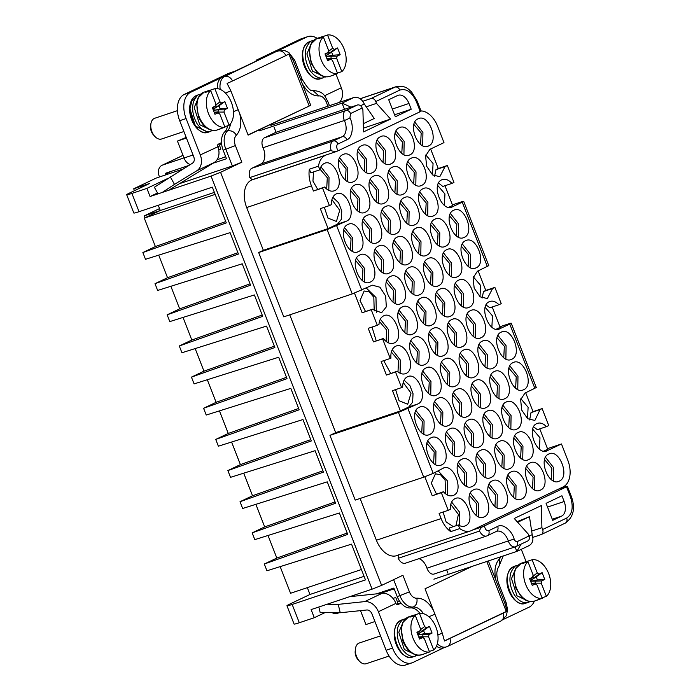 <?xml version="1.0" encoding="UTF-8"?>
<svg xmlns="http://www.w3.org/2000/svg" width="700" height="700" viewBox="0 0 700 700"><rect width="100%" height="100%" fill="white"/><g stroke="black" fill="none" stroke-linecap="round" stroke-linejoin="round"><path stroke-width="1.05" d="M336.446 151.515L331.993 151.008L331.118 150.351A8.461 5.346 -108.5 0 1 333.2 141.024A4.366 3.377 64.5 0 1 337.995 144.008C336.7 144.751 336.411 146.396 337.129 148.934L338.223 150.727L336.446 151.515L252.21 179.734L249.795 177.59A8.461 5.346 -108.5 0 1 251.877 168.263L260.803 164.01A12.688 8.024 71.5 0 0 263.471 148.741L263.043 147.718A7.726 4.883 -108.5 0 1 264.408 137.804L276.062 132.256L274.155 127.374M434.429 573.895A7.726 4.883 -108.5 0 1 434.088 574.035A7.726 4.883 -108.5 0 1 426.974 568.181L426.598 567.131A12.688 8.024 71.5 0 0 418.994 558.653M258.676 252.525L327.162 229.591L352.249 293.921L283.762 316.855L258.676 252.525L263.358 250.303L246.68 207.532L311.421 185.85L313.442 191.039L322.534 187.994L329.402 205.599L331.441 204.627C331.328 199.299 332.85 195.764 336.017 194.023L336.586 193.786M311.421 185.85A22.82 14.42 -108.5 0 1 309.365 169.207L318.465 166.162L319.882 169.811C320.574 166.705 321.991 164.614 324.135 163.546L324.704 163.31M324.135 163.546C334.6 157.657 345.765 186.27 334.696 190.636L334.04 190.899M328.816 190.4L329.026 177.144L320.924 166.827M319.882 169.811L310.783 172.856L309.365 169.207M452.427 204.873L461.073 201.976C464.065 201.005 464.459 201.066 462.254 202.169L451.596 207.183M451.001 207.331L452.358 206.876C441.892 212.765 430.736 184.153 441.796 179.795L442.453 179.524M499.949 326.76L508.594 323.864C511.595 322.892 511.98 322.963 509.775 324.056L499.117 329.07M498.523 329.219L499.879 328.764C489.414 334.652 478.258 306.04 489.317 301.683L489.974 301.411M424.839 476.77L432.25 495.766L441.341 492.713L448.21 510.326L439.11 513.371L441.131 518.56L376.399 540.234A22.82 14.42 -108.5 0 0 396.716 555.651L470.558 530.924A22.82 14.42 -108.5 0 0 471.581 530.504L563.115 486.929A22.234 14.052 -108.5 0 0 567.796 460.189L561.47 443.957L546.639 450.957M546.053 451.106L547.4 450.651C536.935 456.549 525.779 427.928 536.847 423.57L537.495 423.308M448.21 510.326L450.249 509.346C450.135 504.026 451.657 500.491 454.825 498.741L455.394 498.505M454.825 498.741C465.29 492.852 476.446 521.465 465.386 525.831L464.625 526.129M459.506 525.595L459.716 512.339L451.614 502.023M423.692 477.173L355.206 500.106L329.963 435.365L398.449 412.431L423.692 477.173L433.213 473.392L443.511 468.037M442.942 468.274C453.407 462.376 464.573 490.998 453.504 495.355L452.847 495.617M447.624 495.119L447.484 480.909L438.244 470.995M354.48 293.134L362.136 312.769L371.236 309.724L377.309 325.299L368.209 328.344L373.494 341.889L382.585 338.844L390.241 358.479L381.15 361.524L386.426 375.069L395.526 372.024L401.599 387.599L402.71 387.065C402.692 381.938 404.224 378.534 407.304 376.854L407.873 376.618M390.241 358.479L390.941 358.146C390.495 352.257 391.991 348.329 395.421 346.377L395.99 346.15M395.421 346.377C405.886 340.489 417.043 369.11 405.983 373.467L405.178 373.783M400.102 373.24L400.312 359.975L392.21 349.659M377.309 325.299L378.971 324.502C379.304 320.189 380.826 317.319 383.539 315.91L384.108 315.674M383.539 315.91C394.004 310.021 405.169 338.634 394.1 342.991L393.444 343.262M388.22 342.764L388.43 329.507L380.328 319.191M419.186 407.321C429.651 401.433 440.808 430.054 429.739 434.411C419.274 440.3 408.118 411.688 419.186 407.321L419.746 407.094M423.859 434.184L424.069 420.919L415.966 410.602M359.783 254.966C370.248 249.078 381.404 277.69 370.344 282.047C359.87 287.936 348.714 259.324 359.783 254.966L360.342 254.73M364.455 281.82L364.665 268.564L356.562 258.239M347.9 224.49C358.365 218.601 369.521 247.214 358.461 251.58C347.996 257.469 336.831 228.856 347.9 224.49L348.469 224.254M352.581 251.344L352.783 238.088L344.68 227.771M473.602 489.799C484.067 483.91 495.233 512.531 484.164 516.889C473.699 522.778 462.543 494.165 473.602 489.799L474.171 489.562M478.284 516.653L478.494 503.396L470.391 493.08M461.72 459.331C472.194 453.442 483.35 482.055 472.281 486.412C461.816 492.31 450.66 463.689 461.72 459.331L462.289 459.095M466.401 486.185L466.611 472.929L458.509 462.604M449.846 428.855C460.311 422.966 471.468 451.579 460.407 455.945C449.934 461.834 438.777 433.221 449.846 428.855L450.406 428.619M454.519 455.709L454.729 442.453L446.626 432.136M437.964 398.387C448.429 392.499 459.585 421.111 448.525 425.469C438.06 431.358 426.895 402.745 437.964 398.387L438.533 398.151M442.645 425.241L442.846 411.976L434.744 401.66M426.081 367.911C436.546 362.023 447.711 390.635 436.642 395.001C426.178 400.89 415.012 372.277 426.081 367.911L426.65 367.675M430.762 394.765L430.973 381.509L422.87 371.192M414.199 337.444C424.664 331.555 435.829 360.168 424.76 364.525C414.295 370.414 403.139 341.801 414.199 337.444L414.767 337.207M418.88 364.297L419.09 351.033L410.988 340.716M402.316 306.967C412.79 301.079 423.946 329.691 412.877 334.058C402.412 339.946 391.256 311.334 402.316 306.967L402.885 306.731M406.998 333.821L407.207 320.565L399.105 310.249M390.442 276.5C400.908 270.602 412.064 299.224 401.004 303.581C390.53 309.47 379.374 280.858 390.442 276.5L391.011 276.264M395.115 303.354L395.325 290.089L387.223 279.773M378.56 246.024C389.025 240.135 400.181 268.748 389.121 273.114C378.656 279.002 367.491 250.381 378.56 246.024L379.129 245.787M383.241 272.877L383.451 259.621L375.349 249.305M366.678 215.556C377.142 209.659 388.308 238.28 377.239 242.638C366.774 248.526 355.618 219.914 366.678 215.556L367.246 215.32M371.359 242.41L371.569 229.145L363.466 218.829M354.795 185.08C365.269 179.191 376.425 207.804 365.356 212.17C354.891 218.059 343.735 189.438 354.795 185.08L355.364 184.844M359.476 211.934L359.686 198.678L351.584 188.361M342.921 154.604C353.386 148.715 364.543 177.336 353.474 181.694C343.009 187.582 331.852 158.97 342.921 154.604L343.481 154.376M347.594 181.457L347.804 168.201L339.701 157.885M492.38 480.865C502.854 474.976 514.01 503.589 502.941 507.946C492.476 513.835 481.32 485.222 492.38 480.865L492.949 480.629M497.061 507.719L497.271 494.454L489.169 484.137M480.506 450.389C490.971 444.5 502.127 473.113 491.067 477.479C480.594 483.367 469.438 454.755 480.506 450.389L481.075 450.153M485.179 477.242L485.389 463.986L477.286 453.67M468.624 419.921C479.089 414.024 490.245 442.645 479.185 447.002C468.72 452.891 457.555 424.279 468.624 419.921L469.192 419.685M473.305 446.775L473.515 433.51L465.412 423.194M456.741 389.445C467.206 383.556 478.371 412.169 467.302 416.535C456.838 422.424 445.681 393.803 456.741 389.445L457.31 389.209M461.423 416.299L461.633 403.043L453.53 392.726M444.859 358.969C455.332 353.08 466.489 381.701 455.42 386.059C444.955 391.947 433.799 363.335 444.859 358.969L445.428 358.741M449.54 385.822L449.75 372.566L441.648 362.25M432.985 328.501C443.45 322.613 454.606 351.225 443.537 355.591C433.072 361.48 421.916 332.859 432.985 328.501L433.545 328.265M437.658 355.355L437.868 342.099L429.765 331.783M421.102 298.025C431.567 292.136 442.724 320.757 431.664 325.115C421.19 331.004 410.034 302.391 421.102 298.025L421.671 297.789M425.784 324.879L425.985 311.623L417.882 301.306M409.22 267.558C419.685 261.669 430.841 290.281 419.781 294.639C409.316 300.536 398.151 271.915 409.22 267.558L409.876 267.286M413.901 294.411L414.111 281.155L406.009 270.839M397.338 237.081C407.803 231.193 418.967 259.805 407.899 264.171C397.434 270.06 386.277 241.447 397.338 237.081L397.906 236.845M402.019 263.935L402.229 250.679L394.126 240.362M385.455 206.614C395.929 200.725 407.085 229.338 396.016 233.695C385.551 239.584 374.395 210.971 385.455 206.614L386.024 206.377M390.136 233.468L390.346 220.202L382.244 209.886M373.581 176.138C384.046 170.249 395.203 198.861 384.142 203.227C373.669 209.116 362.512 180.504 373.581 176.138L374.141 175.901M378.254 202.991L378.464 189.735L370.361 179.419M361.699 145.67C372.164 139.781 383.32 168.394 372.26 172.751C361.795 178.64 350.63 150.028 361.699 145.67L362.267 145.434M366.38 172.524L366.581 159.259L358.479 148.942M511.166 471.923C521.631 466.034 532.788 494.646 521.727 499.004C511.254 504.901 500.097 476.28 511.166 471.923L511.735 471.686M515.847 498.776L516.049 485.52L507.946 475.204M499.284 441.446C509.749 435.558 520.905 464.17 509.845 468.536C499.38 474.425 488.215 445.812 499.284 441.446L499.852 441.21M503.965 468.3L504.175 455.044L496.073 444.727M487.401 410.979C497.866 405.09 509.031 433.703 497.963 438.06C487.498 443.949 476.341 415.336 487.401 410.979L487.97 410.743M492.082 437.832L492.293 424.576L484.19 414.251M475.519 380.502C485.992 374.614 497.149 403.226 486.08 407.592C475.615 413.481 464.459 384.869 475.519 380.502L476.088 380.266M480.2 407.356L480.41 394.1L472.308 383.784M463.645 350.035C474.11 344.146 485.266 372.759 474.206 377.116C463.733 383.005 452.576 354.392 463.645 350.035L464.205 349.799M468.317 376.889L468.528 363.624L460.425 353.308M451.762 319.559C462.227 313.67 473.384 342.283 462.324 346.649C451.859 352.537 440.694 323.925 451.762 319.559L452.331 319.322M456.444 346.412L456.645 333.156L448.543 322.84M439.88 289.091C450.345 283.203 461.51 311.815 450.441 316.172C439.976 322.061 428.811 293.449 439.88 289.091L440.449 288.855M444.561 315.945L444.771 302.68L436.669 292.364M427.998 258.615C438.463 252.726 449.627 281.339 438.559 285.705C428.094 291.594 416.938 262.981 427.998 258.615L428.566 258.379M432.679 285.469L432.889 272.213L424.786 261.896M416.115 228.148C426.589 222.25 437.745 250.871 426.676 255.229C416.211 261.118 405.055 232.505 416.115 228.148L416.684 227.911M420.796 255.001L421.006 241.736L412.904 231.42M404.241 197.671C414.706 191.782 425.863 220.395 414.803 224.761C404.329 230.65 393.172 202.029 404.241 197.671L404.81 197.435M408.914 224.525L409.124 211.269L401.021 200.952M392.359 167.195C402.824 161.306 413.98 189.928 402.92 194.285C392.455 200.174 381.29 171.561 392.359 167.195L392.928 166.968M397.04 194.049L397.25 180.793L389.148 170.476M380.476 136.727C390.941 130.839 402.106 159.451 391.037 163.817C380.572 169.706 369.416 141.085 380.476 136.727L381.045 136.491M385.158 163.581L385.368 150.325L377.265 140.009M529.944 462.98C540.409 457.091 551.574 485.704 540.505 490.07C530.04 495.959 518.875 467.346 529.944 462.98L530.512 462.744M534.625 489.834L534.835 476.577L526.733 466.261M518.061 432.512C528.526 426.615 539.691 455.236 528.622 459.594C518.157 465.483 507.001 436.87 518.061 432.512L518.63 432.276M522.742 459.366L522.952 446.101L514.85 435.785M506.179 402.036C516.653 396.148 527.809 424.76 516.74 429.126C506.275 435.015 495.119 406.394 506.179 402.036L506.748 401.8M510.86 428.89L511.07 415.634L502.968 405.317M494.305 371.569C504.77 365.671 515.926 394.293 504.866 398.65C494.392 404.539 483.236 375.926 494.305 371.569L494.874 371.332M498.977 398.422L499.188 385.158L491.085 374.841M482.423 341.092C492.887 335.204 504.044 363.816 492.984 368.183C482.519 374.071 471.354 345.45 482.423 341.092L482.991 340.856M487.104 367.946L487.314 354.69L479.211 344.374M470.54 310.616C481.005 304.727 492.17 333.349 481.101 337.706C470.636 343.595 459.48 314.983 470.54 310.616L471.109 310.389M475.221 337.47L475.431 324.214L467.329 313.898M458.657 280.149C469.131 274.26 480.287 302.873 469.219 307.23C458.754 313.127 447.598 284.506 458.657 280.149L459.226 279.912M463.339 307.002L463.549 293.746L455.446 283.43M446.784 249.672C457.249 243.784 468.405 272.405 457.336 276.762C446.871 282.651 435.715 254.039 446.784 249.672L447.344 249.436M451.456 276.526L451.666 263.27L443.564 252.954M434.901 219.205C445.366 213.316 456.523 241.929 445.463 246.286C434.989 252.175 423.832 223.562 434.901 219.205L435.47 218.969M439.582 246.059L439.784 232.803L431.681 222.477M423.019 188.729C433.484 182.84 444.64 211.452 433.58 215.819C423.115 221.707 411.95 193.095 423.019 188.729L423.588 188.492M427.7 215.582L427.91 202.326L419.808 192.01M411.136 158.261C421.601 152.373 432.766 180.985 421.697 185.343C411.233 191.231 400.076 162.619 411.136 158.261L411.705 158.025M415.817 185.115L416.027 171.85L407.925 161.534M399.254 127.785C409.727 121.896 420.884 150.509 409.815 154.875C399.35 160.764 388.194 132.151 399.254 127.785L399.822 127.549M403.935 154.639L404.145 141.383L396.043 131.066M548.721 454.037C559.195 448.149 570.351 476.77 559.282 481.127C548.817 487.016 537.661 458.404 548.721 454.037L549.29 453.801M553.403 480.891L553.613 467.635L545.51 457.319M513.082 362.626C523.548 356.738 534.704 385.35 523.644 389.707C513.179 395.596 502.014 366.984 513.082 362.626L513.651 362.39M517.764 389.48L517.974 376.215L509.871 365.899M501.2 332.15C511.665 326.261 522.83 354.874 511.761 359.24C501.296 365.129 490.14 336.516 501.2 332.15L501.769 331.914M505.881 359.004L506.091 345.748L497.989 335.431M465.561 240.739C476.026 234.841 487.183 263.463 476.123 267.82C465.657 273.709 454.492 245.096 465.561 240.739L466.13 240.502M470.242 267.592L470.444 254.328L462.341 244.011M453.679 210.263C464.144 204.374 475.309 232.986 464.24 237.352C453.775 243.241 442.61 214.62 453.679 210.263L454.248 210.026M458.36 237.116L458.57 223.86L450.468 213.544M418.04 118.843C428.505 112.954 439.661 141.575 428.601 145.933C418.127 151.821 406.971 123.209 418.04 118.843L418.609 118.615M422.713 145.696L422.922 132.44L414.82 122.124M431.06 437.797C441.534 431.909 452.69 460.521 441.621 464.887C431.156 470.776 420 442.155 431.06 437.797L431.629 437.561M435.741 464.651L435.951 451.395L427.849 441.079M532.735 429.196L539.989 437.754L539.403 449.085M520.861 398.72L528.106 407.286L527.52 418.609M473.331 276.832L480.585 285.399L479.999 296.721M485.214 307.309L492.468 315.866L491.873 327.197M425.81 154.945L433.064 163.511L432.469 174.834M437.692 185.412L444.946 193.979L444.351 205.31M320.031 169.173L327.285 177.739L326.69 189.061M331.914 199.649L339.736 210.289L336.429 221.445L327.95 218.085L324.301 207.305M391.317 352.004L398.571 360.57L397.976 371.901M379.435 321.536L386.689 330.094L386.094 341.425M365.514 311.483L360.027 300.554L364.149 290.981L369.276 291.909L373.826 297.273L374.211 310.949M403.2 382.48L411.023 393.129L407.706 404.276L399.061 400.697L395.605 389.602M436.485 494.051L431.287 483.157L435.426 473.812L440.554 474.74L445.104 480.104L445.498 493.789M450.721 504.367L458.395 514.395L455.954 525.744M395.15 133.411L402.404 141.977L401.809 153.3M376.373 142.354L383.626 150.92L383.031 162.242M357.595 151.296L364.84 159.854L364.254 171.185M338.809 160.23L346.062 168.796L345.476 180.127M469.499 495.425L476.752 503.991L476.157 515.314M488.276 486.483L495.53 495.049L494.935 506.38M507.054 477.549L514.308 486.106L513.721 497.438M525.84 468.606L533.094 477.173L532.499 488.495M544.617 459.664L551.871 468.23L551.276 479.552M508.979 368.252L516.224 376.81L515.637 388.141M497.096 337.776L504.35 346.342L503.755 357.665M461.457 246.356L468.702 254.922L468.116 266.254M449.575 215.889L456.829 224.455L456.234 235.777M413.928 124.469L421.181 133.035L420.595 144.366M513.957 438.13L521.211 446.696L520.616 458.028M502.075 407.662L509.329 416.229L508.734 427.551M490.192 377.186L497.446 385.752L496.86 397.084M478.319 346.719L485.564 355.285L484.977 366.608M466.436 316.243L473.69 324.809L473.095 336.131M454.554 285.775L461.808 294.332L461.213 305.664M442.671 255.299L449.925 263.865L449.339 275.188M430.789 224.831L438.043 233.389L437.456 244.72M418.915 194.355L426.169 202.921L425.574 214.244M407.033 163.888L414.286 172.445L413.691 183.776M495.18 447.072L502.434 455.639L501.839 466.961M483.298 416.605L490.551 425.162L489.956 436.494M471.415 386.129L478.669 394.695L478.074 406.017M459.532 355.661L466.786 364.219L466.2 375.55M447.659 325.185L454.904 333.751L454.317 345.074M435.776 294.709L443.03 303.275L442.435 314.606M423.894 264.241L431.148 272.808L430.553 284.13M412.011 233.765L419.265 242.331L418.67 253.662M400.129 203.298L407.382 211.864L406.796 223.186M388.255 172.821L395.5 181.388L394.914 192.719M476.394 456.015L483.648 464.581L483.061 475.904M464.52 425.539L471.765 434.105L471.179 445.436M452.637 395.071L459.891 403.637L459.296 414.96M440.755 364.595L448.009 373.161L447.414 384.493M428.873 334.127L436.126 342.685L435.54 354.016M416.999 303.651L424.244 312.217L423.658 323.54M405.116 273.184L412.37 281.741L411.775 293.072M393.234 242.707L400.488 251.274L399.892 262.596M381.351 212.24L388.605 220.798L388.01 232.129M369.469 181.764L376.723 190.33L376.136 201.653M457.616 464.957L464.87 473.515L464.275 484.846M445.734 434.481L452.988 443.047L452.401 454.37M433.86 404.014L441.105 412.571L440.519 423.902M421.977 373.537L429.231 382.104L428.636 393.426M410.095 343.07L417.349 351.627L416.754 362.959M398.213 312.594L405.466 321.16L404.871 332.483M386.33 282.118L393.584 290.684L392.998 302.015M374.456 251.65L381.701 260.216L381.115 271.539M362.574 221.174L369.828 229.74L369.233 241.071M350.691 190.706L357.945 199.273L357.35 210.595M426.956 443.424L434.21 451.99L433.615 463.312M415.074 412.947L422.328 421.514L421.741 432.845M355.67 260.592L362.924 269.15L362.338 280.481M343.796 230.116L351.041 238.682L350.455 250.005M361.428 569.538L290.561 593.267L280.166 566.624M347.209 533.076L276.832 558.058L264.311 564.016L266.945 570.789L351.531 544.145L365.47 579.906L292.171 604.45A14.56 0.866 158.7 0 1 286.947 605.771A14.56 0.866 158.7 0 1 289.817 604.065L309.995 594.457L307.344 587.65M276.832 558.058L268.021 535.474M335.064 501.926L264.688 526.907L252.166 532.866L254.809 539.639L339.386 512.995L347.734 534.406L264.311 564.016M264.688 526.907L255.876 504.324M322.919 470.776L252.543 495.758L240.021 501.716L242.664 508.489L327.241 481.845L335.589 503.256L252.166 532.866M252.543 495.758L243.731 473.174M310.774 439.626L240.398 464.608L227.876 470.575L230.519 477.339L315.096 450.695L323.444 472.106L240.021 501.716M240.398 464.608L231.586 442.033M298.629 408.476L228.252 433.457L215.731 439.425L218.374 446.197L302.951 419.545L311.299 440.956L227.876 470.575M228.252 433.457L219.45 410.882M286.484 377.326L216.107 402.316L203.586 408.275L206.229 415.047L290.806 388.395L299.154 409.806L215.731 439.425M216.107 402.316L207.305 379.733M274.339 346.176L203.963 371.166L191.441 377.125L194.084 383.898L278.661 357.245L287.009 378.656L203.586 408.275M203.963 371.166L195.16 348.582M262.194 315.026L191.817 340.016L179.296 345.975L181.939 352.748L266.516 326.095L274.864 347.506L191.441 377.125M191.817 340.016L183.015 317.433M250.057 283.876L179.673 308.866L167.151 314.825L169.794 321.598L254.371 294.945L262.719 316.356L179.296 345.975M179.673 308.866L170.87 286.283M237.912 252.726L167.528 277.716L155.006 283.675L157.649 290.447L242.226 263.804L250.574 285.206L167.151 314.825M167.528 277.716L158.725 255.132M225.767 221.576L155.383 246.566L142.861 252.525L145.504 259.297L230.081 232.654L238.429 254.056L155.006 283.675M155.383 246.566L144.296 218.129L160.3 210.508L214.384 192.395M215.162 194.39L144.296 218.129M142.861 252.525L226.284 222.906L212.345 187.154L139.046 211.697A14.56 0.866 -21.3 0 1 133.822 213.01L126.691 194.731A14.56 0.866 -21.3 0 0 131.915 193.419L139.046 211.697M376.53 593.863L393.881 588.053L397.189 596.531A16.415 10.377 -108.5 0 0 410.506 607.915L413.184 607.014A16.415 10.377 -108.5 0 1 399.866 595.639L397.189 596.531M447.011 646.634A14.998 9.476 -108.5 0 1 446.338 646.905L443.66 647.806A14.998 9.476 -108.5 0 1 436.467 646.196M419.904 613.314A15.698 9.922 71.5 0 0 410.506 607.915M329.473 105.7L327.801 101.421L326.366 102.27A9.135 5.775 71.5 0 0 318.902 95.944C312.533 96.058 307.002 91.962 302.295 83.668L310.73 105.315L248.132 135.117L239.697 113.47C241.902 122.938 240.791 130.191 236.355 135.24A9.135 5.775 71.5 0 0 235.392 145.582L223.195 150.255L226.494 158.734L212.905 163.284M223.195 150.255A16.415 10.377 -108.5 0 1 224.858 131.74A15.698 9.922 71.5 0 0 227.623 125.773M217.341 88.611A14.998 9.476 -108.5 0 1 222.031 77.359L275.371 51.975A14.998 9.476 -108.5 0 1 276.045 51.704L278.723 50.803L284.777 50.61L288.82 52.509L294.691 60.279L293.457 61.031L300.816 79.896L302.041 79.135C307.396 88.069 311.019 91.858 312.909 90.484L318.902 95.944M159.556 208.591L144.252 215.88L144.996 217.787M144.252 215.88L160.3 210.508L158.261 205.266M292.171 604.45L299.303 622.738L314.283 617.715L311.115 609.595L372.102 589.164L381.631 585.384L402.911 575.251L409.386 591.859A9.135 5.775 71.5 0 0 416.85 598.185C423.22 598.071 428.759 602.166 433.457 610.461L425.023 588.814L472.176 566.37M179.445 183.68L232.339 165.961L241.868 162.19L220.579 172.322L211.059 176.094L150.062 196.525L157.535 192.964M131.915 193.419L146.895 188.396L150.062 196.525M364.079 576.345L309.995 594.457M299.303 622.738A14.56 0.866 158.7 0 1 294.079 624.05L286.947 605.771M325.098 612.57L314.283 617.715M527.415 541.117A4.366 3.377 -115.5 0 0 527.704 540.995A4.366 3.377 -115.5 0 0 529.034 535.972L528.316 534.135L514.246 518.464L541.284 505.593L541.923 527.66L531.659 531.099M236.355 135.24C234.316 131.784 231.376 130.322 227.535 130.847L224.858 131.74M182.543 169.242L156.284 178.036L133.691 188.79L149.739 183.418L129.561 193.025A14.56 0.866 -21.3 0 0 126.691 194.731M146.895 188.396L167.317 178.675M366.231 106.811L376.504 103.373L390.574 119.044L363.431 128.135M390.574 119.044L363.536 131.915L362.898 109.848L362.18 108.01A4.366 3.377 -115.5 0 0 357.385 105.017L276.062 132.256M488.373 560.945L496.064 580.659C493.859 571.191 494.97 563.938 499.398 558.889L499.179 565.845L497.516 568.969L496.939 571.961C496.808 572.128 496.396 577.474 498.759 583.686L497.525 584.439L504.884 603.304L506.109 602.543L507.412 608.825C507.062 613.218 506.511 615.702 505.767 616.28L500.832 621.049A7.28 5.626 -115.5 0 0 503.221 613.148L444.474 640.999L442.277 633.106L434.928 614.241L428.89 616.744M447.991 573.23L446.661 569.826M558.337 489.204L565.827 486.692C567.63 486.115 567.866 486.15 566.536 486.815L484.488 525.875C485.056 529.322 486.474 530.924 488.749 530.67A4.366 3.377 64.5 0 1 487.41 535.692A4.366 3.377 64.5 0 1 487.121 535.806A8.461 5.346 -108.5 0 1 486.736 535.964L405.414 563.194A8.461 5.346 -108.5 0 1 398.23 558.303L398.589 554.829M376.399 540.234L360.106 498.461M329.963 435.365L335.685 432.644L289.756 314.851M246.68 207.532A22.82 14.42 -108.5 0 1 251.484 180.084L252.271 179.707M416.85 598.185C417.559 602.569 416.334 605.517 413.184 607.014A15.698 9.922 -108.5 0 1 423.447 613.664M433.457 610.461L434.928 614.241M503.221 613.148L507.08 611.205L504.884 603.304M497.525 584.439L496.064 580.659M541.923 527.66L542.64 529.497L566.668 518.061C572.407 514.106 573.65 506.992 570.404 496.72L566.536 486.815C567.866 486.15 567.63 486.115 565.827 486.692M488.749 530.67L497.674 526.418C502.582 523.206 511.796 530.267 514.141 539.044C514.964 541.048 516.049 541.87 517.379 541.52L529.034 535.972M561.925 495.766L564.165 501.515A12.127 7.665 -108.5 0 1 561.61 516.11L552.711 520.345L546.07 503.317L561.925 495.766M542.64 529.497A4.366 3.377 64.5 0 1 541.31 534.52A4.366 3.377 64.5 0 1 541.012 534.634L532.866 537.364M302.295 83.668L300.816 79.896M293.457 61.031L289.695 53.655L285.845 55.597A7.28 5.626 -115.5 0 0 278.049 51.074A14.998 9.476 -108.5 0 1 278.723 50.803M222.031 77.359L224.709 76.466A7.28 5.626 64.5 0 1 232.505 80.99L285.845 55.597M232.505 80.99L227.098 83.457L230.86 90.834L225.453 93.091M233.45 111.703L238.21 109.69L230.86 90.834M238.21 109.69L239.697 113.47M134.435 190.706L133.691 188.79M362.793 101.29L370.991 98.543A4.366 3.377 64.5 0 1 375.786 101.535L376.504 103.373M263.043 147.718L344.365 120.487A7.726 4.883 -108.5 0 1 344.102 119.866A7.726 4.883 -108.5 0 1 345.73 110.574A4.366 3.377 64.5 0 1 350.525 113.558L349.93 117.862C354.095 125.773 352.406 138.023 346.92 139.764L337.995 144.008M338.223 150.727L420.271 111.668C421.601 111.011 421.365 110.968 419.562 111.545M420.271 111.668L416.404 101.754C411.889 92.094 406.35 88.2 399.805 90.099L375.786 101.535M408.975 103.469L411.215 109.218L395.36 116.76L388.719 99.733L397.618 95.498A12.127 7.665 -108.5 0 1 398.169 95.279A12.127 7.665 -108.5 0 1 408.975 103.469L392.35 109.034M248.054 134.925L310.73 105.315M309.129 105.849L288.942 54.084M507.08 611.205L506.258 611.476L486.771 561.479M536.847 423.57C539.954 422.275 543.156 423.29 546.455 426.624L548.739 425.53L542.141 408.599L533.041 411.652L525.683 392.752M543.707 451.133L547.697 449.234L539.761 428.864M489.317 301.683C492.433 300.387 495.635 301.402 498.934 304.727L501.218 303.642L494.883 287.394L485.791 290.439L478.153 270.865M496.186 329.236L500.176 327.346L492.231 306.976M441.796 179.795C445.121 178.447 448.49 179.646 451.911 183.4L453.959 182.429L447.361 165.498L438.261 168.551L430.631 148.977M448.665 207.349L452.655 205.45L444.964 185.736M447.361 165.498L445.078 166.591L439.819 176.671L432.626 174.947L426.641 166.268L425.591 155.925L429.914 149.319L443.984 142.625L437.658 126.394A22.234 14.052 -108.5 0 0 421.041 110.915M249.795 177.59L331.118 150.351M318.465 166.162A22.82 14.42 -108.5 0 1 325.316 155.356L251.484 180.084M329.402 205.599L320.303 208.644L328.09 228.62L263.358 250.303M401.599 387.599L392.499 390.644L400.418 410.961L335.685 432.644M470.558 530.924A22.82 14.42 -108.5 0 1 459.76 528.587L450.669 531.633A22.82 14.42 -108.5 0 1 441.131 518.56M496.046 531.554A4.366 3.377 -115.5 0 0 496.344 531.44L486.736 535.964A8.461 5.346 -108.5 0 1 479.552 531.072L398.23 558.303M561.47 443.957L547.47 448.648M444.474 640.894L506.258 611.476M479.552 531.072C479.78 529.34 480.83 527.87 482.711 526.663L484.488 525.875M394.59 114.782L411.215 109.218M529.646 419.947L531.003 412.624L540.094 409.579L534.87 420.446L527.66 418.723L521.692 410.06L520.642 399.7L524.965 393.094L536.288 387.537L511.201 323.207L509.775 324.056L534.852 388.386M542.141 408.599L540.094 409.579M531.003 412.624L533.041 411.652M352.249 293.921L372.312 285.171L379.942 287.227L385.648 296.012L386.33 306.871L381.561 312.786L372.348 309.19L371.236 309.724M394.1 342.991C390.46 344.409 386.855 342.921 383.285 338.511L382.585 338.844M405.983 373.467C403.191 374.675 400.26 373.931 397.189 371.227L395.526 372.024M407.304 376.854C417.769 370.965 428.925 399.578 417.865 403.944L398.449 412.431M453.504 495.355C450.179 496.702 446.81 495.495 443.389 491.741L441.341 492.713M465.386 525.831C463.207 526.811 460.863 526.523 458.343 524.947L459.76 528.587M494.883 287.394L492.599 288.479L487.349 298.559L480.148 296.844L474.162 288.164L473.113 277.812L477.444 271.206L488.766 265.65L463.68 201.311M252.324 179.681L325.316 155.356M334.696 190.636C331.371 191.984 328.002 190.776 324.581 187.023L322.534 187.994M336.017 194.023C346.483 188.134 357.648 216.746 346.579 221.104L327.162 229.591M429.739 434.411L428.977 434.717M370.344 282.047L369.574 282.354M358.461 251.58L357.691 251.877M484.164 516.889L483.403 517.186M472.281 486.412L471.52 486.719M460.407 455.945L459.637 456.242M448.525 425.469L447.755 425.775M436.642 395.001L435.873 395.299M424.76 364.525L423.999 364.831M412.877 334.058L412.116 334.355M401.004 303.581L400.234 303.887M389.121 273.114L388.351 273.411M377.239 242.638L376.477 242.944M365.356 212.17L364.595 212.468M353.474 181.694L352.826 181.956M502.941 507.946L502.18 508.252M491.067 477.479L490.298 477.776M479.185 447.002L478.415 447.309M467.302 416.535L466.541 416.832M455.42 386.059L454.659 386.365M443.537 355.591L442.776 355.889M431.664 325.115L430.894 325.412M419.781 294.639L419.011 294.945M407.899 264.171L407.137 264.469M396.016 233.695L395.255 234.001M384.142 203.227L383.373 203.525M372.26 172.751L371.49 173.058M521.727 499.004L520.957 499.31M509.845 468.536L509.075 468.834M497.963 438.06L497.201 438.366M486.08 407.592L485.319 407.89M474.206 377.116L473.436 377.422M462.324 346.649L461.554 346.946M450.441 316.172L449.671 316.479M438.559 285.705L437.797 286.002M426.676 255.229L425.915 255.535M414.803 224.761L414.033 225.059M402.92 194.285L402.15 194.591M391.037 163.817L390.276 164.115M540.505 490.07L539.735 490.367M528.622 459.594L527.861 459.9M516.74 429.126L515.979 429.424M504.866 398.65L504.096 398.956M492.984 368.183L492.214 368.48M481.101 337.706L480.34 338.004M469.219 307.23L468.457 307.536M457.336 276.762L456.689 277.025M445.463 246.286L444.692 246.593M433.58 215.819L432.81 216.116M421.697 185.343L420.936 185.649M409.815 154.875L409.054 155.173M559.282 481.127L558.521 481.425M523.644 389.707L522.874 390.014M511.761 359.24L511 359.537M476.123 267.82L475.352 268.126M464.24 237.352L463.47 237.65M428.601 145.933L427.831 146.23M441.621 464.887L440.86 465.185M533.628 426.851L537.364 429.669L546.455 426.624M482.116 298.06L483.499 291.524L485.791 290.439M492.599 288.479L483.499 291.524M486.106 304.964L489.834 307.781L498.934 304.727M463.68 201.32L462.254 202.169L487.331 266.499M434.595 176.173L435.977 169.636L438.261 168.551M445.078 166.591L435.977 169.636M438.585 183.067L442.82 186.454L451.911 183.4M313.442 191.039L324.581 187.023M317.678 189.332L312.944 181.107L313.521 171.938M328.09 228.62L337.479 224.149L341.355 219.31L341.74 210.849L338.625 202.825L332.806 197.295M386.426 375.069L397.189 371.227M390.705 373.398L383.723 360.666M373.494 341.889L383.285 338.511M376.241 340.874L372.015 327.066M362.136 312.769L372.348 309.19M376.338 312.287L375.97 297.5L366.257 288.006M400.418 410.961L408.765 406.989L412.641 402.15L413.026 393.689L409.911 385.656L404.092 380.135M432.25 495.766L443.389 491.741M450.669 531.633L449.251 527.992L458.343 524.947M453.338 526.619L446.11 521.92L443.109 512.032M270.812 125.335L353.745 97.562L342.055 103.127L259.131 130.9M183.986 157.894L162.732 165.016L182.998 155.365M217.822 146.641L218.374 146.379L217.805 146.571A2.188 1.383 -108.5 0 1 218.339 144.156L221.506 142.643M221.673 144.393L219.389 145.154L220.71 148.54A0.726 0.56 64.5 0 1 220.439 149.398L218.75 149.966M360.544 105.752L364.28 103.968C361.734 98.788 358.225 96.652 353.745 97.562M344.479 109.34L342.055 103.127L350.998 107.161M300.291 39.2L306.714 37.056L262.474 58.109L256.051 60.261L300.291 39.2A21.84 13.807 -108.5 0 1 301.271 38.806L307.694 36.654A21.84 13.807 -108.5 0 1 317.214 38.343M256.349 61.022L256.051 60.261M159.521 176.951L159.206 176.146A9.468 7.315 64.5 0 1 162.094 165.27A9.468 7.315 64.5 0 1 162.732 165.016M171.054 171.412L165.629 173.994L165.944 174.799M165.629 173.994A0.726 0.56 64.5 0 1 165.9 173.136L188.659 165.515M186.436 138.049L177.424 141.067L184.03 157.999A9.468 5.985 71.5 0 0 190.33 164.5M177.424 141.067L186.191 137.428M217.07 159.714L223.606 157.526A9.468 7.315 64.5 0 0 224.236 157.264L225.662 156.59M225.575 156.38A9.468 7.315 64.5 0 1 224.236 157.264M190.689 92.286L234.929 71.225L228.506 73.377L184.275 94.43A21.84 13.807 -108.5 0 0 179.673 120.706L186.095 118.562A21.84 13.807 -108.5 0 1 190.689 92.286L184.275 94.43M364.28 103.968L374.229 118.501L363.3 123.707M219.389 145.154A2.188 1.383 71.5 0 0 218.619 144.016M158.025 193.856L154.367 187.25L192.482 163.188C194.285 161.84 194.74 159.801 193.847 157.071L179.673 120.706M339.412 102.366A14.201 10.973 -115.5 0 0 341.329 87.771L336.017 74.156M306.714 37.056A21.84 13.807 -108.5 0 1 307.694 36.654M170.249 176.732L174.475 184.371L196.709 170.817L214.235 162.479A14.201 10.973 -115.5 0 0 217.875 146.781L200.27 154.919A14.201 10.973 64.5 0 1 196.709 170.817M186.095 118.562L200.27 154.919M214.235 162.479L169.864 189.516M174.475 184.371L162.312 192.421M433.904 579.18L516.836 551.407L515.086 546.91M392.989 598.421L395.211 597.678A0.726 0.56 -115.5 0 1 396.016 598.176L397.329 601.562A2.188 1.383 71.5 0 1 396.874 604.188L396.594 604.327M332.071 612.649A9.468 7.315 64.5 0 0 337.505 613.296L339.176 612.736M521.045 544.163L516.836 551.407M528.517 545.843C532.595 543.883 533.82 540.155 532.192 534.642L529.095 536.121M394.354 589.26A9.468 7.315 64.5 0 0 392.044 589.549L380.363 593.469M360.5 610.636L365.934 624.566L374.938 621.548M517.676 522.288L529.462 516.67L532.192 534.642M445.06 647.185L412.991 662.454A21.84 13.807 -108.5 0 1 412.011 662.847L405.589 665A21.84 13.807 -108.5 0 1 386.129 650.247L371.954 613.883A5.46 4.218 -115.5 0 0 366.686 609.997L340.244 612.745L338.231 604.371L327.092 604.24M529.462 516.67L517.108 521.649M401.03 603.12L397.871 604.625A2.188 1.383 -108.5 0 1 397.766 604.66A2.188 1.383 -108.5 0 1 395.911 603.383L395.824 603.19A14.201 10.973 -115.5 0 0 382.2 593.276L364.674 601.615A14.201 10.973 64.5 0 1 378.376 611.73L392.551 648.095L386.129 650.247M364.674 601.615L338.231 604.371M412.011 662.847A21.84 13.807 -108.5 0 1 392.551 648.095M503.177 619.517L529.008 607.224A21.84 13.807 -108.5 0 0 534.398 601.081M526.094 561.663L521.29 549.334M318.841 607.005L320.162 612.509L340.244 612.745M349.746 596.654L382.2 593.276M213.115 130.506L212.196 130.821L210.998 130.069M196.604 95.462L197.505 95.104C193.865 96.425 191.433 99.487 190.199 104.3C189 108.036 188.921 119.306 196.735 128.109C200.541 131.985 204.347 133.359 208.154 132.23L208.311 132.178C194.906 138.294 181.79 101.141 196.604 95.462M200.944 93.993L199.273 94.57C197.33 93.975 192.675 102.401 193.13 103.521C192.255 107.949 192.614 112.604 194.215 117.495C197.05 124.766 197.96 125.116 201.574 128.844C205.039 131.486 208.18 132.3 210.989 131.285L211.435 129.981M417.699 655.244L416.78 655.55L415.581 654.806M401.188 620.2L402.089 619.832C398.449 621.154 396.016 624.216 394.783 629.029C393.584 632.765 393.505 644.035 401.319 652.837C405.125 656.722 408.94 658.096 412.738 656.968L412.895 656.906C399.49 663.031 386.374 625.879 401.188 620.2M416.019 654.71L415.572 656.014L412.738 656.968M405.527 618.721L403.856 619.299C401.914 618.704 397.259 627.13 397.714 628.25C396.839 632.678 397.197 637.341 398.799 642.233C401.634 649.495 402.544 649.854 406.158 653.572C409.623 656.224 412.764 657.038 415.572 656.014L415.415 656.066M530.381 601.597L529.462 601.913L528.264 601.16M513.861 566.554L514.771 566.195C511.131 567.508 508.69 570.579 507.465 575.391C506.266 579.128 506.188 590.398 514.001 599.2C517.808 603.076 521.614 604.45 525.42 603.321L525.577 603.269C512.173 609.385 499.056 572.233 513.861 566.554M528.692 601.072L528.264 602.367L525.42 603.321M518.201 565.075L516.539 565.661C514.596 565.066 509.941 573.492 510.396 574.604C509.521 579.031 509.88 583.695 511.481 588.586C514.316 595.858 515.218 596.207 518.84 599.926C522.305 602.577 525.446 603.391 528.246 602.376L528.097 602.429M325.797 76.869L324.879 77.175L323.68 76.431M309.277 41.825L310.188 41.458C306.547 42.779 304.106 45.841 302.881 50.654C301.683 54.39 301.595 65.66 309.418 74.462C313.224 78.348 317.03 79.721 320.836 78.593L320.994 78.54C307.589 84.656 294.473 47.504 309.277 41.825M313.618 40.346L311.955 40.933C310.012 40.329 305.358 48.755 305.812 49.875C304.938 54.303 305.296 58.966 306.898 63.858C309.733 71.12 310.634 71.479 314.256 75.197C317.721 77.849 320.863 78.663 323.662 77.639L324.109 76.344M177.433 110.652L154.691 118.274A10.92 6.904 71.5 0 0 154.192 118.475A10.92 6.904 71.5 0 0 150.815 124.425L150.605 126.525A7.595 4.795 71.5 0 0 153.396 134.855L154.822 136.412A10.92 6.904 71.5 0 0 161.621 138.985L183.89 131.53M150.815 124.425A10.92 6.904 71.5 0 0 151.9 131.609A10.92 6.904 71.5 0 0 154.822 136.412M216.912 130.069C209.195 131.504 203.035 127.05 198.424 116.707L196.595 103.04L198.109 97.834L204.19 92.094A20.02 12.652 -108.5 0 0 199.071 116.55A20.02 12.652 -108.5 0 0 216.912 130.069L220.92 128.721A20.02 12.652 71.5 0 1 219.616 129.045L224.963 127.251A20.02 12.652 -108.5 0 1 208.434 113.409A20.02 12.652 -108.5 0 1 210.691 90.632L205.336 92.418A20.02 12.652 71.5 0 1 208.206 90.755A20.02 12.652 71.5 0 1 209.51 90.431L214.865 88.638A20.02 12.652 -108.5 0 1 231.394 102.48A20.02 12.652 -108.5 0 1 229.136 125.265L224.761 126.726M220.92 128.721A20.02 12.652 71.5 0 0 222.154 128.196M224.963 127.251L219.826 114.082L218.102 112.822L214.97 114.31L212.336 107.538L215.46 106.05L215.827 103.801L210.691 90.632M214.357 112.735L218.418 112.753L214.384 112.805M215.46 106.05L212.625 108.281L215.46 106.05M214.865 88.638L219.992 101.815L221.725 103.075L224.858 101.579L227.491 108.351L224.368 109.839L224 112.087L229.136 125.265M218.216 112.753L217.945 112.07L224 112.087M224.368 109.839L218.496 109.821L217.945 112.07M213.535 110.618L220.168 108.876L227.491 108.351M220.168 108.876L218.977 105.805L224.858 101.579M218.977 105.805L212.984 109.2M215.407 105.534L217.227 106.566L221.725 103.075M209.711 90.956L209.51 90.431M214.244 110.014L213.867 109.043M389.078 656.058L366.205 663.714A10.92 6.904 -108.5 0 1 359.406 661.141A10.92 6.904 -108.5 0 1 356.484 656.337A10.92 6.904 -108.5 0 1 355.399 649.154A10.92 6.904 -108.5 0 1 358.776 643.204A10.92 6.904 -108.5 0 1 359.275 643.003L380.529 635.889M408.774 616.831A20.02 12.652 71.5 0 0 403.655 641.279A20.02 12.652 71.5 0 0 421.496 654.798C413.779 656.241 407.619 651.788 403.007 641.445L401.179 627.778L402.692 622.571L408.774 616.831L412.79 615.484A20.02 12.652 -108.5 0 0 409.92 617.155L415.275 615.361A20.02 12.652 71.5 0 0 413.017 638.146A20.02 12.652 71.5 0 0 429.546 651.98L424.419 638.811L423.001 637.481L418.941 637.472M412.79 615.484A20.02 12.652 -108.5 0 1 414.094 615.169L414.295 615.685M429.345 651.464L433.72 649.994A20.02 12.652 71.5 0 0 435.977 627.218A20.02 12.652 71.5 0 0 419.449 613.375L414.094 615.169M433.72 649.994L428.584 636.825L422.529 636.799L422.8 637.481M422.529 636.799L423.08 634.55L428.951 634.576L432.075 633.08L429.441 626.316L426.309 627.804L424.585 626.544L419.449 613.375M417.567 633.929L418.451 633.78L418.828 634.742L418.119 635.346M418.451 633.78L423.561 630.534L424.751 633.605L418.828 634.742M426.309 627.804L421.811 631.295L420 630.262M426.738 652.925A20.02 12.652 -108.5 0 1 425.504 653.459A20.02 12.652 -108.5 0 1 424.2 653.774L429.546 651.98M428.584 636.825L428.951 634.576M424.751 633.605L432.075 633.08M423.561 630.534L429.441 626.316M415.275 615.361L420.411 628.53L420.044 630.779L416.92 632.275L419.554 639.048L422.686 637.551L418.967 637.543M417.209 633.01L420.184 630.7L417.2 632.992M359.406 661.141L357.98 659.593A7.595 4.795 -108.5 0 1 355.189 651.254L355.399 649.154M337.444 73.089L341.819 71.619A20.02 12.652 71.5 0 0 344.067 48.843A20.02 12.652 71.5 0 0 327.539 35L332.675 48.169L328.703 51.258M334.836 74.55A20.02 12.652 -108.5 0 1 333.602 75.084A20.02 12.652 -108.5 0 1 332.299 75.399L337.645 73.614A20.02 12.652 71.5 0 1 321.116 59.771A20.02 12.652 71.5 0 1 323.365 36.986L328.501 50.164L328.142 52.413L325.01 53.9L327.652 60.672L331.1 59.115L327.04 59.098M330.89 59.115L331.179 56.175L337.041 56.201L340.174 54.714L337.531 47.941L334.408 49.429L332.675 48.169M334.408 49.429L326.27 55.536L326.918 56.367L326.209 56.971M326.27 55.536L325.658 55.554M326.541 55.405L331.651 52.159L332.85 55.23L326.918 56.367M329.91 52.92L328.09 51.887M323.365 36.986L318.019 38.78A20.02 12.652 -108.5 0 1 320.889 37.109A20.02 12.652 -108.5 0 1 322.192 36.794L327.539 35M322.394 37.31L322.192 36.794M325.299 54.635L328.283 52.325L325.299 54.617M327.066 59.168L330.785 59.185L332.509 60.436L337.645 73.614M341.819 71.619L336.683 58.45L337.041 56.201M332.85 55.23L340.174 54.714M331.651 52.159L337.531 47.941M521.456 563.185L515.375 568.925L513.861 574.131L515.681 587.799L521.395 596.864C523.311 598.946 527.852 602.744 534.17 601.16A20.02 12.652 -108.5 0 1 516.337 587.633A20.02 12.652 -108.5 0 1 521.456 563.185L525.472 561.846A20.02 12.652 71.5 0 1 526.776 561.523L532.122 559.729A20.02 12.652 -108.5 0 1 548.651 573.571A20.02 12.652 -108.5 0 1 546.403 596.356L542.028 597.817M542.229 598.343L537.093 585.165L535.369 583.914L532.236 585.401L529.594 578.629L532.726 577.141L533.085 574.892L527.949 561.715A20.02 12.652 -108.5 0 0 525.7 584.5A20.02 12.652 -108.5 0 0 542.229 598.343L536.883 600.136A20.02 12.652 71.5 0 0 538.186 599.812A20.02 12.652 71.5 0 0 539.42 599.279M525.472 561.846A20.02 12.652 71.5 0 0 522.602 563.509L527.949 561.715M526.776 561.523L526.977 562.048M532.674 576.616L534.494 577.649L538.991 574.157L542.115 572.67L544.758 579.442L541.625 580.93L541.266 583.179L546.403 596.356M541.625 580.93L531.23 581.236L531.125 580.134L530.241 580.291M531.23 581.236L530.793 581.709M531.501 581.105L537.434 579.959L536.235 576.896L531.125 580.134M535.762 580.913L535.474 583.844M531.624 583.826L535.684 583.844L531.65 583.896M529.883 579.355L532.866 577.054L529.883 579.372M532.122 559.729L537.259 572.906L538.991 574.157M536.235 576.896L542.115 572.67M537.434 579.959L544.758 579.442M349.93 117.862A4.366 0.551 -24.5 0 1 344.365 120.487A12.688 8.024 -108.5 0 1 344.803 121.511A12.688 8.024 -108.5 0 1 342.125 136.771L260.803 164.01M496.431 531.396A12.688 8.024 -108.5 0 1 496.615 531.326A12.688 8.024 -108.5 0 1 507.92 539.892A12.688 8.024 -108.5 0 1 508.296 540.942L426.974 568.181M372.102 589.164L211.059 176.094M449.89 638.54A7.28 5.626 64.5 0 1 447.501 646.441L446.338 646.905A14.998 9.476 -108.5 0 1 437.351 643.746M326.366 102.27L327.906 106.216M275.371 51.975L224.709 76.466A14.998 9.476 -108.5 0 0 220.194 89.407M230.44 123.874A15.698 9.922 -108.5 0 1 227.535 130.847A16.415 10.377 -108.5 0 0 225.864 149.362L232.339 165.961M381.631 585.384L220.579 172.322M235.392 145.582L241.868 162.19M499.398 558.889A9.135 5.775 71.5 0 0 500.762 556.789M409.386 591.859L399.866 595.639L393.636 579.67M437.902 634.961L442.277 633.106M362.18 108.01L350.525 113.558M360.211 98.761L395.01 87.106A22.111 13.974 -108.5 0 1 396.007 86.704L360.141 98.718M399.805 90.099A4.366 3.377 -115.5 0 0 395.01 87.106L370.991 98.543M357.385 105.017L345.73 110.574L264.408 137.804M346.92 139.764A4.366 3.377 -115.5 0 0 342.125 136.771L333.2 141.024L251.877 168.263M517.379 541.52A4.366 3.377 64.5 0 1 516.049 546.543A4.366 3.377 64.5 0 1 515.76 546.665A7.726 4.883 -108.5 0 1 515.41 546.805A7.726 4.883 -108.5 0 1 508.296 540.942L514.141 539.044M570.404 496.72L571.261 496.213C575.593 508.156 573.615 517.116 565.329 523.084A4.366 3.377 -115.5 0 0 566.668 518.061M565.04 523.197A4.366 3.377 -115.5 0 0 565.329 523.084L541.31 534.52M496.615 531.326L496.344 531.44A4.366 3.377 -115.5 0 0 497.674 526.418M482.711 526.663L472.421 530.101M547.54 507.08L564.165 501.515M561.61 516.11L552.274 519.234M421.129 111.151L417.27 101.246L416.404 101.754M326.165 154.954L336.044 151.646M336.691 225.811L361.769 290.141M407.969 408.651L433.213 473.392M337.479 224.149L346.579 221.104M408.765 406.989L417.865 403.944M193.034 154.98L184.03 157.999M341.329 87.771L324.502 95.777M399.385 600.871L397.329 601.562M392.044 589.549L394.082 588.577M400.829 602.866L396.874 604.188M378.376 611.73L395.902 603.391M206.815 131.53L195.449 126.14L189.936 108.973L191.817 101.159L196.49 96.618M199.054 96.171L194.215 107.538L199.727 124.705L211.006 130.121M403.637 620.9L398.799 632.275L404.311 649.442L415.59 654.85M516.311 567.262L511.481 578.629L516.994 595.796L528.273 601.212M311.727 42.534L306.898 53.9L312.41 71.067L323.689 76.475M218.496 109.821L213.964 110.145M213.588 109.174L217.227 106.566M219.992 101.815L216.029 104.895M214.156 112.219L217.919 111.947M422.502 636.685L418.74 636.947M418.547 634.874L423.08 634.55M421.811 631.295L418.171 633.911M420.613 629.633L424.585 626.544M329.586 76.422C323.269 78.015 318.719 74.218 316.811 72.135L311.098 63.07L309.277 49.403L310.791 44.196L316.873 38.456A20.02 12.652 71.5 0 0 311.754 62.904A20.02 12.652 71.5 0 0 329.586 76.422L333.602 75.084M330.592 58.31L326.839 58.572M326.646 56.499L331.179 56.175M336.683 58.45L330.627 58.424M530.854 580.265L534.494 577.649M531.423 583.31L535.176 583.039M537.259 572.906L533.295 575.986M541.266 583.179L535.211 583.161M500.832 621.049L447.501 646.441M498.759 583.686L506.109 602.543M503.239 555.966L499.135 565.889M327.801 101.421C324.651 96.355 324.476 91.385 312.716 90.501M294.691 60.279L302.041 79.135M434.088 574.035L515.41 546.805L527.704 540.995M571.261 496.213L567.394 486.299M417.27 101.246L411.635 92.05C408.24 89.145 405.886 85.129 396.007 86.704M162.094 165.27L182.98 155.321M517.466 551.154L529.165 545.589M200.183 94.211L197.505 95.104M210.831 131.338L208.154 132.23M404.766 618.94L402.089 619.832M517.449 565.294L514.771 566.195M312.865 40.565L310.188 41.458M323.514 77.691L320.836 78.593M204.19 92.094L208.206 90.755M421.496 654.798L425.504 653.459M316.873 38.456L320.889 37.109M534.17 601.16L538.186 599.812"/></g></svg>
